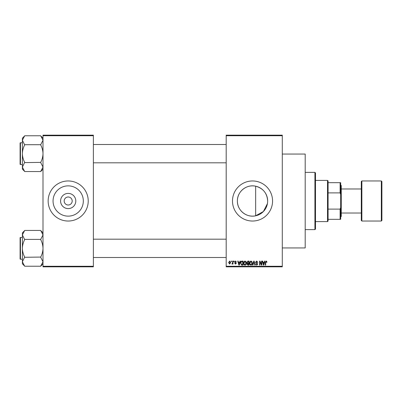<?xml version="1.0" encoding="UTF-8"?>
<svg xmlns="http://www.w3.org/2000/svg" width="402" height="402" viewBox="0 0 402 402"><rect width="100%" height="100%" fill="white"/><g stroke="black" fill="none" stroke-linecap="round" stroke-linejoin="round"><path stroke-width="0.6" d="M75.792 201A7.603 7.603 0 0 1 68.189 208.603A7.603 7.603 0 0 1 60.586 201A7.603 7.603 0 0 1 68.189 193.397A7.603 7.603 0 0 1 75.792 201M64.179 201A4.005 4.005 0 0 0 68.189 205.005A4.005 4.005 0 0 0 72.194 201A4.005 4.005 0 0 0 68.189 196.995A4.005 4.005 0 0 0 64.179 201M53.049 201A15.135 15.135 0 0 0 68.189 216.135A15.135 15.135 0 0 0 83.325 201A15.135 15.135 0 0 0 68.189 185.865A15.135 15.135 0 0 0 53.049 201M48.15 201A20.035 20.035 0 0 0 68.189 221.035A20.035 20.035 0 0 0 88.224 201A20.035 20.035 0 0 0 68.189 180.965A20.035 20.035 0 0 0 48.15 201M267.436 203.583L263.416 211.507L255.657 215.809C246.506 217.954 237.15 210.346 237.386 201C237.17 191.628 246.491 184.051 255.657 186.191C263.124 188.282 267.124 193.216 267.657 201A15.135 15.135 0 0 1 252.521 216.135A15.135 15.135 0 0 1 237.386 201A15.135 15.135 0 0 1 252.521 185.865A15.135 15.135 0 0 1 267.657 201M232.487 201A20.035 20.035 0 0 0 252.521 221.035A20.035 20.035 0 0 0 272.561 201A20.035 20.035 0 0 0 252.521 180.965A20.035 20.035 0 0 0 232.487 201M282.289 154.056L305.188 154.056L305.188 247.944L282.289 247.944M282.289 135.74L226.19 135.74L226.19 135.167L282.289 135.167L282.289 266.833L226.19 266.833L226.19 266.26L282.289 266.26M231.185 261.109L231.547 261.109L231.547 261.682L231.185 261.682L231.185 261.109M233.683 261.109L234.049 261.109L234.049 261.682L233.683 261.682L233.683 261.109M240.014 261.109L240.396 261.109L239.285 265.114L238.904 265.114L237.743 261.109L238.125 261.109L238.441 262.305L239.698 262.305L240.014 261.109M246.024 261.687L246.381 263.059C246.461 264.194 245.989 264.898 244.974 265.169C243.974 264.908 243.506 264.22 243.572 263.109L243.934 261.672L244.974 261.059L246.024 261.687M252.009 261.687L252.366 263.059C252.446 264.194 251.974 264.898 250.959 265.169C249.959 264.908 249.491 264.22 249.557 263.109L249.918 261.672L250.959 261.059L252.009 261.687M256.677 261.059L257.883 262.411L257.516 262.461L256.642 261.526L255.903 262.21L257.777 264.069L256.742 265.169L255.647 263.973L256.732 264.702L257.416 264.059L257.3 263.647L256.094 263.174L255.541 262.22L256.677 261.059M264.576 261.109L264.958 261.109L263.853 265.114L263.471 265.114L262.305 261.109L262.687 261.109L263.003 262.305L264.265 262.305L264.576 261.109M226.19 135.74L226.19 266.26M266.722 261.34L266.938 262.305L266.571 262.36L266.134 261.526L265.742 261.828L265.687 265.114L265.325 265.114L265.325 262.395L266.149 261.059L266.722 261.34M261.526 261.109L261.888 261.109L261.888 265.114L261.501 265.114L259.963 261.903L259.963 265.114L259.602 265.114L259.602 261.109L259.993 261.109L261.526 264.315L261.526 261.109M253.752 261.109L254.109 261.109L255.19 265.114L254.813 265.114L253.953 261.576L252.989 265.114L252.607 265.114L253.752 261.109M247.908 261.109L249.034 261.109L249.034 265.114L247.903 265.114L246.903 264.109L247.295 263.27L246.798 262.285L247.908 261.109M241.984 261.109L243.049 261.109L243.049 265.114L241.451 265.044L240.602 263.134C240.507 261.993 240.969 261.32 241.984 261.109M235.502 261.059L236.391 261.993L235.477 261.476L234.984 261.923L236.336 263.245L235.517 264.074L234.673 263.245L235.502 263.662L235.974 263.305L234.617 261.998L235.502 261.059M232.642 261.109L233.004 261.109L233.004 264.024L232.642 264.024L232.642 263.556L232.205 264.074L231.864 263.918L232.572 263.215L232.642 261.109M229.648 261.059L230.663 262.566L229.648 264.074L228.632 262.596L229.648 261.059M93.375 266.833L42.999 266.833L42.999 266.26L93.375 266.26L93.375 266.833M93.375 135.74L42.999 135.74L42.999 135.167L93.375 135.167L93.375 266.26M42.999 135.74L42.999 266.26M263.802 263.938L264.139 262.772L263.129 262.772L263.632 264.697L263.802 263.938M250.954 264.702L252.004 263.054L250.964 261.526L249.918 263.119L250.074 264.029L250.954 264.702M248.672 264.647L248.672 263.451L247.607 263.491L247.265 264.044L248.672 264.647M248.672 262.983L248.672 261.576L247.521 261.627L247.16 262.285L247.954 262.983L248.672 262.983M244.969 264.702L246.019 263.054L244.979 261.526L243.934 263.119L244.089 264.029L244.969 264.702M242.687 264.647L242.687 261.576L242.029 261.576L241.115 262.159L240.969 263.139L241.522 264.566L242.687 264.647M239.235 263.938L239.577 262.772L238.562 262.772L239.069 264.697L239.235 263.938M229.658 263.662L230.301 262.566L229.637 261.476L228.999 262.566L229.658 263.662M314.922 172.378L315.495 172.95L315.495 229.05L314.922 229.622L314.922 172.378L305.188 172.378M255.657 186.191L255.657 215.809M42.999 169.147L40.708 171.538L24.678 171.538L22.391 167.071L24.678 162.383C23.241 159.639 22.477 156.73 22.391 153.654C22.477 150.574 23.241 147.665 24.678 144.931L22.391 140.243L24.678 135.77L40.708 135.77L42.999 140.243L42.949 139.64L42.999 140.243L40.708 144.715L24.678 144.715M24.678 171.433L22.391 169.147L22.391 138.167L24.678 135.881M20.1 143.926L20.1 143.122A0.342 0.342 0 0 1 20.442 142.78L20.442 164.534A0.342 0.342 0 0 1 20.1 164.192L20.1 143.122A0.342 0.342 0 0 1 20.442 142.78L22.391 142.78M20.442 164.534L22.391 164.534M40.708 144.715L40.708 144.931C42.15 147.675 42.913 150.584 42.999 153.654C42.908 156.74 42.145 159.649 40.708 162.383L24.678 162.599M40.708 162.599L42.999 167.071L40.708 171.433M40.708 135.881L42.999 138.167M327.514 221.608L327.514 180.392L328.087 180.965L328.087 221.035L327.514 221.608L315.495 221.608M327.514 180.392L315.495 180.392M340.68 219.321L340.112 219.321L340.112 209.115L340.68 207.578L340.68 219.321M328.087 219.321L340.112 219.321M328.087 182.679L340.68 182.679L340.68 207.578M328.087 209.115L340.112 209.115M340.68 194.422L340.112 192.885L340.112 182.679M328.087 192.885L340.112 192.885M381.9 181.538L381.9 220.462L381.327 221.035L381.327 180.965L381.9 181.538M341.253 213.02L361.292 213.02L361.292 220.462L361.292 181.538L361.865 180.965L361.865 221.035L381.327 221.035M340.68 184.97L341.253 185.543L341.253 216.457L340.68 217.03M20.1 164.192L20.1 163.388M42.999 263.833L40.708 266.23L24.678 266.23L22.391 261.757L24.678 257.069C23.241 254.325 22.477 251.416 22.391 248.346C22.477 245.26 23.241 242.351 24.678 239.617L22.391 234.929L24.678 230.462L40.708 230.462L42.999 234.929L42.949 234.326L42.999 234.929L40.708 239.401L24.678 239.401M24.678 266.119L22.391 263.833L22.391 232.853L24.678 230.567M20.1 238.612L20.1 237.808A0.342 0.342 0 0 1 20.442 237.466L20.442 259.22A0.342 0.342 0 0 1 20.1 258.878L20.1 237.808A0.342 0.342 0 0 1 20.442 237.466L22.391 237.466M20.442 259.22L22.391 259.22M40.708 239.401L40.708 239.617C42.15 242.361 42.913 245.27 42.999 248.346C42.908 251.426 42.145 254.335 40.708 257.069L24.678 257.285M40.708 257.285L42.999 261.757L40.708 266.119M40.708 230.567L42.999 232.853M20.1 258.878L20.1 258.074M314.922 229.622L305.188 229.622M226.19 144.499L93.375 144.499M226.19 162.815L93.375 162.815M93.375 257.501L226.19 257.501M93.375 239.185L226.19 239.185M341.253 188.98L361.292 188.98M361.865 180.965L381.327 180.965M361.865 221.035L361.292 220.462"/></g></svg>
